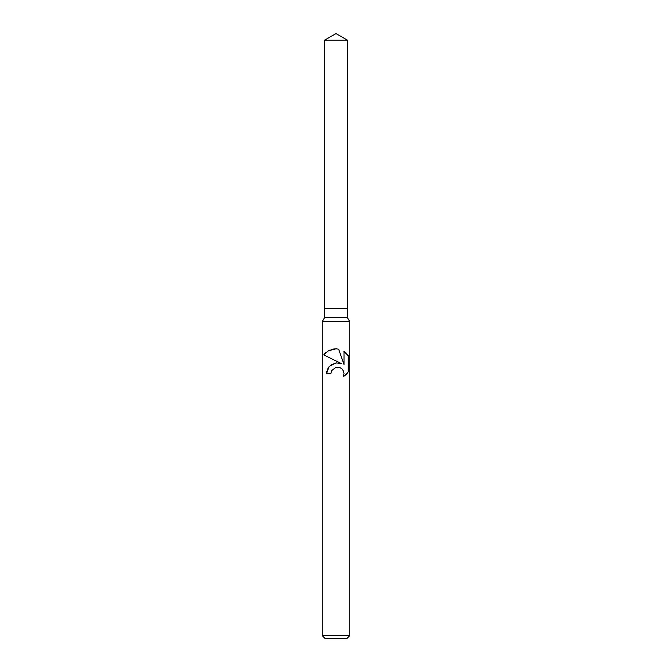 <?xml version="1.0" encoding="UTF-8"?>
<svg xmlns="http://www.w3.org/2000/svg" width="672" height="672" viewBox="0 0 672 672"><rect width="100%" height="100%" fill="white"/><g stroke="black" fill="none" stroke-linecap="round" stroke-linejoin="round"><path stroke-width="1.01" d="M324.542 40.211L347.458 40.211L336 33.6L324.542 40.211L324.542 308.507L336 308.507L324.542 308.507L324.542 317.671L347.458 317.671L349.742 321.644L349.742 635.653L322.258 635.653L325.004 638.4L346.996 638.4L349.742 635.653M347.458 40.211L347.458 308.507L336 308.507L347.458 308.507L347.458 317.671M324.542 317.671L322.258 321.644L349.742 321.644M330.851 373.716L331.54 370.726L330.851 373.716L326.516 373.716L329.179 366.509L336 362.88L341.25 363.518L323.744 354.883L336 360.923M323.744 354.883L328.457 350.742L336 348.844L338.654 349.129L344.005 364.526L344.005 351.338L345.341 352.346M343.82 351.221L348.667 356.311M348.256 355.639L348.256 371.902L343.325 376.622L344.022 373.674L343.518 371.137L342.124 369.046L340.007 367.609L336 367.248L331.54 370.726M343.644 371.482L344.022 373.674L343.325 376.622L345.341 375.194M345.601 374.968L346.475 374.136M347.264 373.254L347.911 372.406M341.25 363.518L338.486 362.855M337 362.796L331.111 364.77M329.297 366.383L327.155 369.97M326.726 371.507L326.626 372.103M347.911 355.127L347.264 354.287M346.475 353.396L345.601 352.573M336.79 348.886L333.984 348.944M333.648 348.995L331.674 349.406M330.145 349.936L329.288 350.314M328.322 350.818L327.398 351.397M326.432 352.103L325.576 352.842M324.769 353.648L324.131 354.388M322.258 321.644L322.258 635.653"/></g></svg>
